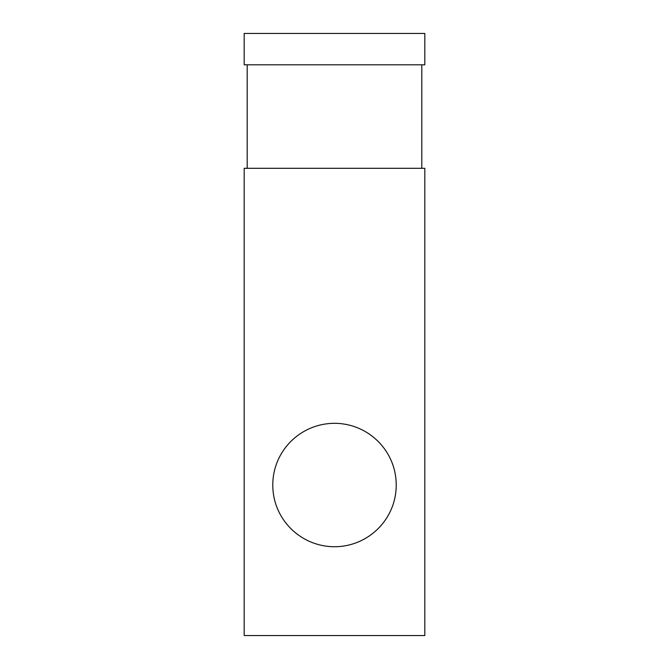 <?xml version="1.0" encoding="UTF-8"?>
<svg xmlns="http://www.w3.org/2000/svg" width="669" height="669" viewBox="0 0 669 669"><rect width="100%" height="100%" fill="white"/><g stroke="black" fill="none" stroke-linecap="round" stroke-linejoin="round"><path stroke-width="1" d="M244.185 33.45L424.815 33.45L424.815 64.809L244.185 64.809L244.185 33.45M247.196 64.809L247.196 168.295M244.185 168.295L424.815 168.295L424.815 635.55L244.185 635.55L244.185 168.295M334.5 546.74C300.13 546.648 272.668 518.692 272.785 485.025C272.668 451.358 300.13 423.402 334.5 423.31C368.87 423.402 396.332 451.358 396.215 485.025C396.332 518.692 368.87 546.648 334.5 546.74M421.805 64.809L421.805 168.295"/></g></svg>

